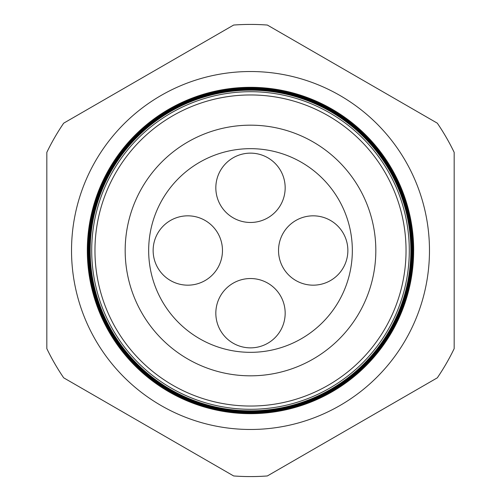 <?xml version="1.0" encoding="UTF-8"?>
<svg xmlns="http://www.w3.org/2000/svg" width="501" height="501" viewBox="0 0 501 501"><rect width="100%" height="100%" fill="white"/><g stroke="black" fill="none" stroke-linecap="round" stroke-linejoin="round"><path stroke-width="0.75" d="M215.831 313.2A34.669 34.669 0 0 1 250.5 278.531A34.669 34.669 0 0 1 285.169 313.2A34.669 34.669 0 0 1 250.5 347.863A34.669 34.669 0 0 1 215.831 313.2M278.531 250.5A34.669 34.669 0 0 1 313.2 215.831A34.669 34.669 0 0 1 347.863 250.5A34.669 34.669 0 0 1 313.2 285.169A34.669 34.669 0 0 1 278.531 250.5M215.831 187.8A34.669 34.669 0 0 1 250.5 153.137A34.669 34.669 0 0 1 285.169 187.8A34.669 34.669 0 0 1 250.5 222.469A34.669 34.669 0 0 1 215.831 187.8M153.137 250.5A34.669 34.669 0 0 1 187.8 215.831A34.669 34.669 0 0 1 222.469 250.5A34.669 34.669 0 0 1 187.8 285.169A34.669 34.669 0 0 1 153.137 250.5M429.476 250.5A178.976 178.976 0 0 0 250.5 71.524A178.976 178.976 0 0 0 71.524 250.5A178.976 178.976 0 0 0 250.5 429.476A178.976 178.976 0 0 0 429.476 250.5M409.292 250.5A158.792 158.792 0 0 1 250.5 409.292A158.792 158.792 0 0 1 91.708 250.5A158.792 158.792 0 0 1 250.5 91.708A158.792 158.792 0 0 1 409.292 250.5M90.161 250.5A160.339 160.339 0 0 0 250.5 410.839A160.339 160.339 0 0 0 410.839 250.5A160.339 160.339 0 0 0 250.5 90.161A160.339 160.339 0 0 0 90.161 250.5M410.945 250.5A160.445 160.445 0 0 1 250.5 410.945A160.445 160.445 0 0 1 90.055 250.5A160.445 160.445 0 0 1 250.5 90.055A160.445 160.445 0 0 1 410.945 250.5M89.76 250.5A160.74 160.74 0 0 0 250.5 411.24A160.74 160.74 0 0 0 411.24 250.5A160.74 160.74 0 0 0 250.5 89.76A160.74 160.74 0 0 0 89.76 250.5M411.334 250.5A160.834 160.834 0 0 1 250.5 411.334A160.834 160.834 0 0 1 89.666 250.5A160.834 160.834 0 0 1 250.5 89.666A160.834 160.834 0 0 1 411.334 250.5M89.36 250.5A161.14 161.14 0 0 0 250.5 411.64A161.14 161.14 0 0 0 411.64 250.5A161.14 161.14 0 0 0 250.5 89.36A161.14 161.14 0 0 0 89.36 250.5M411.722 250.5A161.222 161.222 0 0 1 250.5 411.722A161.222 161.222 0 0 1 89.278 250.5A161.222 161.222 0 0 1 250.5 89.278A161.222 161.222 0 0 1 411.722 250.5M88.953 250.5A161.547 161.547 0 0 0 250.5 412.047A161.547 161.547 0 0 0 412.047 250.5A161.547 161.547 0 0 0 250.5 88.953A161.547 161.547 0 0 0 88.953 250.5M412.116 250.5A161.616 161.616 0 0 1 250.5 412.116A161.616 161.616 0 0 1 88.884 250.5A161.616 161.616 0 0 1 250.5 88.884A161.616 161.616 0 0 1 412.116 250.5M88.552 250.5A161.948 161.948 0 0 0 250.5 412.448A161.948 161.948 0 0 0 412.448 250.5A161.948 161.948 0 0 0 250.5 88.552A161.948 161.948 0 0 0 88.552 250.5M412.505 250.5A162.005 162.005 0 0 1 250.5 412.505A162.005 162.005 0 0 1 88.495 250.5A162.005 162.005 0 0 1 250.5 88.495A162.005 162.005 0 0 1 412.505 250.5M88.151 250.5A162.349 162.349 0 0 0 250.5 412.849A162.349 162.349 0 0 0 412.849 250.5A162.349 162.349 0 0 0 250.5 88.151A162.349 162.349 0 0 0 88.151 250.5M412.899 250.5A162.399 162.399 0 0 1 250.5 412.899A162.399 162.399 0 0 1 88.101 250.5A162.399 162.399 0 0 1 250.5 88.101A162.399 162.399 0 0 1 412.899 250.5M87.744 250.5A162.756 162.756 0 0 0 250.5 413.256A162.756 162.756 0 0 0 413.256 250.5A162.756 162.756 0 0 0 250.5 87.744A162.756 162.756 0 0 0 87.744 250.5M413.287 250.5A162.787 162.787 0 0 1 250.5 413.287A162.787 162.787 0 0 1 87.713 250.5A162.787 162.787 0 0 1 250.5 87.713A162.787 162.787 0 0 1 413.287 250.5M87.343 250.5A163.157 163.157 0 0 0 250.5 413.657A163.157 163.157 0 0 0 413.657 250.5A163.182 163.182 0 0 1 250.5 413.682A163.182 163.182 0 0 1 87.318 250.5A163.182 163.182 0 0 1 250.5 87.318A163.182 163.182 0 0 1 413.682 250.5A163.157 163.157 0 0 0 250.5 87.343A163.157 163.157 0 0 0 87.343 250.5M94.958 250.5A155.542 155.542 0 0 0 250.5 406.042A155.542 155.542 0 0 0 406.042 250.5A155.542 155.542 0 0 0 250.5 94.958A155.542 155.542 0 0 0 94.958 250.5M352.335 250.5A101.835 101.835 0 0 0 250.5 148.665A101.835 101.835 0 0 0 148.665 250.5A101.835 101.835 0 0 0 250.5 352.335A101.835 101.835 0 0 0 352.335 250.5M375.825 250.5A125.325 125.325 0 0 0 250.5 125.175A125.325 125.325 0 0 0 125.175 250.5A125.325 125.325 0 0 0 250.5 375.825A125.325 125.325 0 0 0 375.825 250.5M63.683 377.823L233.641 475.95A226.083 226.083 0 0 0 267.359 475.95L437.317 377.823A226.083 226.083 0 0 0 454.175 348.627L454.175 152.373A226.083 226.083 0 0 0 437.317 123.177L267.359 25.05A226.083 226.083 0 0 0 233.641 25.05L63.683 123.177A226.083 226.083 0 0 0 46.825 152.373L46.825 348.627A226.083 226.083 0 0 0 63.683 377.823"/></g></svg>
